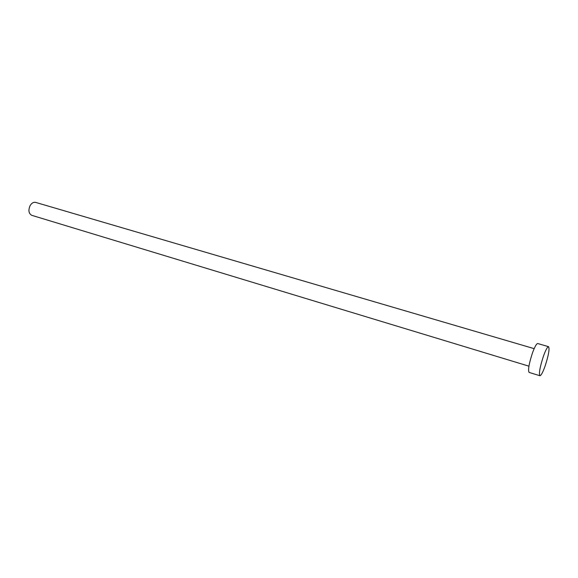 <?xml version="1.0" encoding="UTF-8"?>
<svg xmlns="http://www.w3.org/2000/svg" width="578" height="578" viewBox="0 0 578 578"><rect width="100%" height="100%" fill="white"/><g stroke="black" fill="none" stroke-linecap="round" stroke-linejoin="round"><path stroke-width="0.87" d="M528.935 366.177L31.804 215.341C28.712 213.6 28.127 210.385 30.07 205.689C31.66 203.051 33.524 201.953 35.67 202.401L534.159 348.657M539.903 375.729L529.116 372.42C527.837 370.26 528.949 363.786 532.454 352.992C534.758 346.728 536.521 343.578 537.735 343.534L548.573 346.677C549.729 348.866 548.573 355.326 545.105 366.047C542.821 372.391 541.087 375.621 539.903 375.729C538.739 373.598 539.917 367.102 543.421 356.243C545.711 349.928 547.431 346.742 548.573 346.677"/></g></svg>

